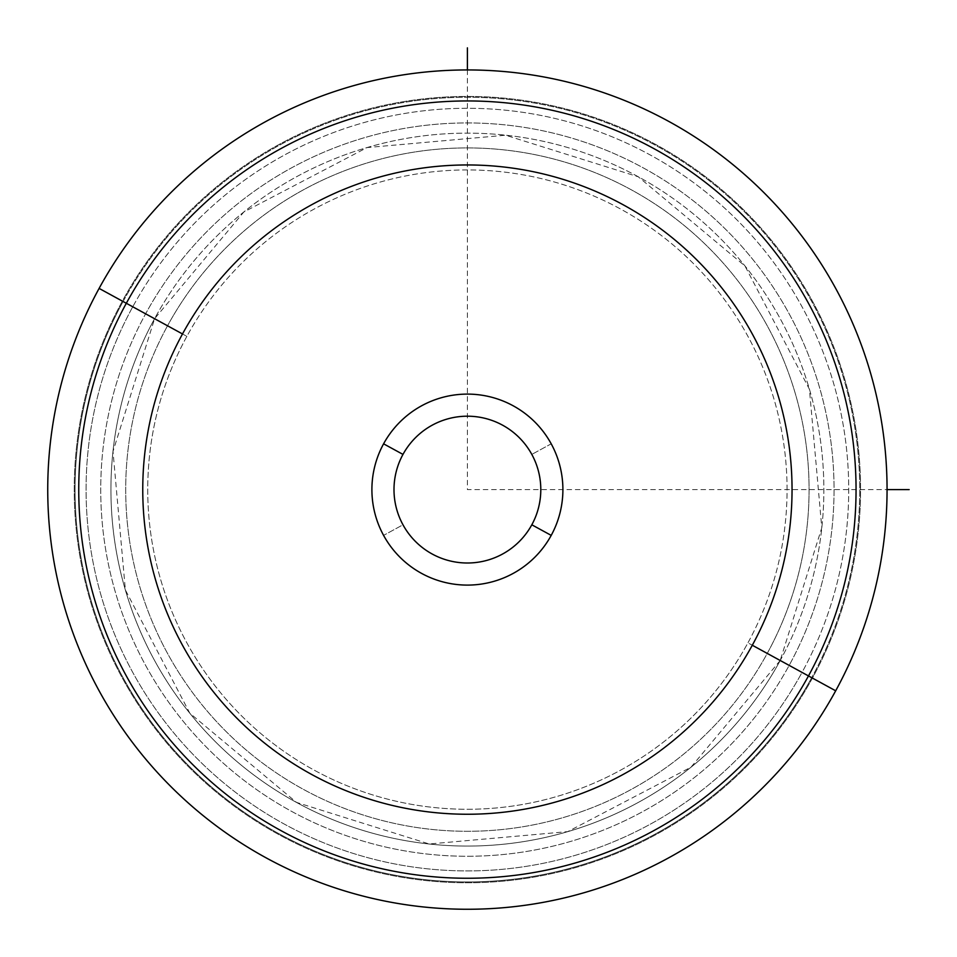 <?xml version="1.0" encoding="UTF-8"?>
<svg xmlns="http://www.w3.org/2000/svg" width="957" height="957" viewBox="0 0 957 957"><rect width="100%" height="100%" fill="white"/><g stroke="black" fill="none" stroke-linecap="round" stroke-linejoin="round"><path stroke-width="0.72" stroke-dasharray="4.79 3.59" d="M402.981 454.408A73.414 73.414 0 0 0 432.205 554.019A73.414 73.414 0 0 0 531.817 524.795A73.414 73.414 0 0 1 432.205 554.019A73.414 73.414 0 0 1 402.981 454.408A73.414 73.414 0 0 1 502.592 425.183A73.414 73.414 0 0 1 531.817 524.795A73.414 73.414 0 0 0 502.592 425.183A73.414 73.414 0 0 0 402.981 454.408M531.817 454.408A73.414 73.414 0 0 0 432.205 425.183A73.414 73.414 0 0 0 402.981 524.795A73.414 73.414 0 0 1 432.205 425.183A73.414 73.414 0 0 1 531.817 454.408A73.414 73.414 0 0 0 432.205 425.183A73.414 73.414 0 0 0 402.981 524.795A73.414 73.414 0 0 0 502.592 554.019A73.414 73.414 0 0 0 531.817 454.408A73.414 73.414 0 0 1 502.592 554.019A73.414 73.414 0 0 1 402.981 524.795A73.414 73.414 0 0 0 502.592 554.019A73.414 73.414 0 0 0 531.817 454.408A73.414 73.414 0 0 1 502.592 554.019A73.414 73.414 0 0 1 402.981 524.795L383.59 535.382A95.497 95.497 0 0 0 513.179 573.41A95.497 95.497 0 0 0 551.208 443.821L531.817 454.408L551.208 443.821A95.497 95.497 0 0 0 421.618 405.792A95.497 95.497 0 0 0 383.59 535.382L402.981 524.795A73.414 73.414 0 0 1 432.205 425.183A73.414 73.414 0 0 1 531.817 454.408M812.433 678.094L835.688 690.798A419.668 419.668 0 0 0 668.596 121.312A419.668 419.668 0 0 0 99.109 288.404L122.364 301.108A393.16 393.16 0 0 1 655.892 144.567A393.16 393.16 0 0 1 812.433 678.094A393.16 393.16 0 0 1 278.906 834.636A393.16 393.16 0 0 1 122.364 301.108L99.109 288.404A419.668 419.668 0 0 0 266.202 857.891A419.668 419.668 0 0 0 835.688 690.798L812.433 678.094A393.16 393.16 0 0 0 655.892 144.567A393.16 393.16 0 0 0 122.364 301.108A393.16 393.16 0 0 0 278.906 834.636A393.16 393.16 0 0 0 812.433 678.094M99.109 288.404A419.668 419.668 0 0 1 668.596 121.312A419.668 419.668 0 0 1 835.688 690.798A419.668 419.668 0 0 1 266.202 857.891A419.668 419.668 0 0 1 99.109 288.404M186.866 336.35A319.662 319.662 0 0 0 314.147 770.134A319.662 319.662 0 0 0 747.931 642.853A319.662 319.662 0 0 0 620.65 209.069A319.662 319.662 0 0 0 186.866 336.35L167.535 325.787A341.685 341.685 0 0 1 631.213 189.749A341.685 341.685 0 0 1 767.251 653.416L789.166 665.39A366.663 366.663 0 0 0 643.188 167.834A366.663 366.663 0 0 0 145.62 313.812L167.535 325.787L145.62 313.812A366.663 366.663 0 0 0 291.61 811.38A366.663 366.663 0 0 0 789.166 665.39L767.251 653.416A341.685 341.685 0 0 1 303.584 789.465A341.685 341.685 0 0 1 167.535 325.787A341.685 341.685 0 0 0 303.584 789.465A341.685 341.685 0 0 0 767.251 653.416L747.931 642.853A319.662 319.662 0 0 1 314.147 770.134A319.662 319.662 0 0 1 186.866 336.35A319.662 319.662 0 0 1 620.65 209.069A319.662 319.662 0 0 1 747.931 642.853L767.251 653.416A341.685 341.685 0 0 0 631.213 189.749A341.685 341.685 0 0 0 167.535 325.787L186.866 336.35M383.59 535.382A95.497 95.497 0 0 1 421.618 405.792A95.497 95.497 0 0 1 551.208 443.821A95.497 95.497 0 0 1 513.179 573.41A95.497 95.497 0 0 1 383.59 535.382M811.703 677.7A392.334 392.334 0 0 1 279.3 833.906A392.334 392.334 0 0 1 123.094 301.503A392.334 392.334 0 0 1 655.497 145.297A392.334 392.334 0 0 1 811.703 677.7A392.334 392.334 0 0 0 655.497 145.297A392.334 392.334 0 0 0 123.094 301.503L132.76 306.79A381.317 381.317 0 0 1 650.21 154.962A381.317 381.317 0 0 1 802.038 672.412L811.703 677.7L802.038 672.412A381.317 381.317 0 0 1 284.588 824.24A381.317 381.317 0 0 1 132.76 306.79L123.094 301.503A392.334 392.334 0 0 0 279.3 833.906A392.334 392.334 0 0 0 811.703 677.7M780.23 660.497A356.471 356.471 0 0 1 296.503 802.433A356.471 356.471 0 0 1 154.567 318.705L132.76 306.79A381.317 381.317 0 0 0 284.588 824.24A381.317 381.317 0 0 0 802.038 672.412L780.23 660.497L802.038 672.412A381.317 381.317 0 0 0 650.21 154.962A381.317 381.317 0 0 0 132.76 306.79L154.567 318.705A356.471 356.471 0 0 1 638.295 176.77A356.471 356.471 0 0 1 780.23 660.497L789.166 665.39A366.663 366.663 0 0 1 291.61 811.38A366.663 366.663 0 0 1 145.62 313.812L154.567 318.705A356.471 356.471 0 0 0 296.503 802.433A356.471 356.471 0 0 0 780.23 660.497A356.471 356.471 0 0 0 638.295 176.77A356.471 356.471 0 0 0 154.567 318.705L145.62 313.812A366.663 366.663 0 0 1 643.188 167.834A366.663 366.663 0 0 1 789.166 665.39L780.23 660.497M467.399 69.933L467.399 489.601L887.067 489.601M780.206 660.486L691.002 767.179L567.752 831.621L429.226 843.99L296.514 802.409L189.821 713.204L125.379 589.967L113.01 451.441L154.591 318.717L243.796 212.023L367.045 147.581L505.559 135.212L638.271 176.794L744.977 265.998L809.419 389.236L821.788 527.762L780.206 660.486"/><path stroke-width="1.44" d="M531.817 524.795A73.414 73.414 0 0 1 432.205 554.019A73.414 73.414 0 0 1 402.981 454.408L383.59 443.821A95.497 95.497 0 0 1 513.179 405.792A95.497 95.497 0 0 1 551.208 535.382L531.817 524.795A73.414 73.414 0 0 0 502.592 425.183A73.414 73.414 0 0 0 402.981 454.408A73.414 73.414 0 0 0 432.205 554.019A73.414 73.414 0 0 0 531.817 524.795L551.208 535.382A95.497 95.497 0 0 1 421.618 573.41A95.497 95.497 0 0 1 383.59 443.821L402.981 454.408A73.414 73.414 0 0 1 502.592 425.183A73.414 73.414 0 0 1 531.817 524.795M835.688 690.798A419.668 419.668 0 0 0 668.596 121.312A419.668 419.668 0 0 0 99.109 288.404A419.668 419.668 0 0 0 266.202 857.891A419.668 419.668 0 0 0 835.688 690.798L808.474 675.929A388.65 388.65 0 0 0 653.727 148.526A388.65 388.65 0 0 0 126.324 303.273L99.109 288.404A419.668 419.668 0 0 1 668.596 121.312A419.668 419.668 0 0 1 835.688 690.798A419.668 419.668 0 0 1 266.202 857.891A419.668 419.668 0 0 1 99.109 288.404L126.324 303.273A388.65 388.65 0 0 0 281.071 830.676A388.65 388.65 0 0 0 808.474 675.929L835.688 690.798M752.298 645.245A324.638 324.638 0 0 1 311.755 774.5A324.638 324.638 0 0 1 182.5 333.957A324.638 324.638 0 0 1 623.043 204.702A324.638 324.638 0 0 1 752.298 645.245L808.474 675.929A388.65 388.65 0 0 1 281.071 830.676A388.65 388.65 0 0 1 126.324 303.273L182.5 333.957A324.638 324.638 0 0 0 311.755 774.5A324.638 324.638 0 0 0 752.298 645.245A324.638 324.638 0 0 0 623.043 204.702A324.638 324.638 0 0 0 182.5 333.957L126.324 303.273A388.65 388.65 0 0 1 653.727 148.526A388.65 388.65 0 0 1 808.474 675.929L752.298 645.245M383.59 443.821A95.497 95.497 0 0 0 421.618 573.41A95.497 95.497 0 0 0 551.208 535.382A95.497 95.497 0 0 0 513.179 405.792A95.497 95.497 0 0 0 383.59 443.821M887.067 489.601L909.15 489.601M467.399 69.933L467.399 47.85"/></g></svg>
